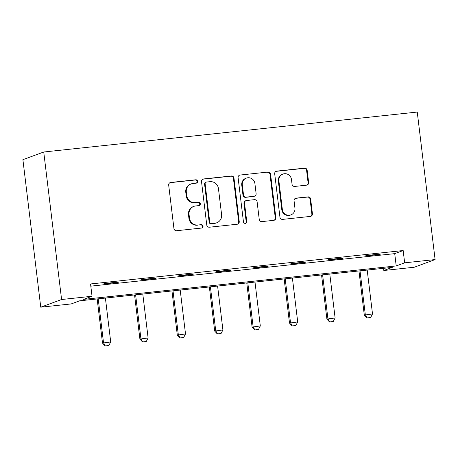 <?xml version="1.0" encoding="UTF-8"?>
<svg xmlns="http://www.w3.org/2000/svg" width="458" height="458" viewBox="0 0 458 458"><rect width="100%" height="100%" fill="white"/><g stroke="black" fill="none" stroke-linecap="round" stroke-linejoin="round"><path stroke-width="0.69" d="M197.604 181.299A1.706 1.655 69.8 0 0 195.749 179.788L170.748 182.461A2.433 2.364 69.8 0 0 168.687 185.124L173.943 228.565A2.433 2.364 69.8 0 0 176.588 230.723L201.589 228.05A1.706 1.655 69.8 0 0 203.031 226.183A1.706 1.655 69.8 0 0 201.182 224.672L197.948 225.021A7.792 7.563 69.8 0 1 189.48 218.1L189.045 214.481A7.792 7.563 69.8 0 1 195.64 205.957L198.875 205.608A1.706 1.655 69.8 0 0 200.318 203.741A1.706 1.655 69.8 0 0 198.469 202.23L195.228 202.573A7.792 7.563 69.8 0 1 186.767 195.658L186.326 192.039A7.792 7.563 69.8 0 1 192.921 183.509L196.161 183.166A1.706 1.655 69.8 0 0 197.604 181.299M196.253 183.154A1.706 1.655 69.8 0 0 195.188 179.994L170.187 182.668A2.433 2.364 69.8 0 0 169.924 182.713M201.686 228.038A1.706 1.655 69.8 0 0 200.621 224.878L197.948 225.021M198.967 205.596A1.706 1.655 69.8 0 0 197.902 202.436L195.228 202.573M306.585 185.164A2.433 2.364 69.8 0 0 308.646 182.502L307.169 170.313A2.433 2.364 69.8 0 0 304.524 168.155L276.758 171.12A2.433 2.364 69.8 0 0 274.697 173.788L279.952 217.224A2.433 2.364 69.8 0 0 282.597 219.388L310.369 216.416A2.433 2.364 69.8 0 0 312.43 213.754L310.644 199.03A2.433 2.364 69.8 0 0 307.999 196.871L296.12 198.142A2.433 2.364 69.8 0 0 294.059 200.804L294.941 208.104A6.515 6.32 69.8 0 1 290.893 214.894A6.515 6.32 69.8 0 1 282.351 209.455L278.888 180.858A6.515 6.32 69.8 0 1 282.935 174.069A6.515 6.32 69.8 0 1 291.477 179.507L292.055 184.276A2.433 2.364 69.8 0 0 294.7 186.435L306.585 185.164M90.81 286.147L394.716 253.64L403.166 250.532L404.654 262.823L435.1 259.566L417.249 112.055L43.739 152.004L22.9 159.676L40.751 307.186L71.196 303.929L79.646 300.82L392.266 267.386L383.815 270.495L414.261 267.237L435.1 259.566M403.166 250.532L90.547 283.966L92.035 296.263L61.59 299.515L43.739 152.004M233.986 178.139A2.433 2.364 69.8 0 0 231.342 175.981L203.575 178.952A2.433 2.364 69.8 0 0 201.514 181.614L206.77 225.055A2.433 2.364 69.8 0 0 209.415 227.214L237.181 224.243A2.433 2.364 69.8 0 0 239.242 221.58L233.986 178.139L233.425 178.351A2.433 2.364 69.8 0 0 230.78 176.187L203.009 179.158A2.433 2.364 69.8 0 0 202.751 179.198M240.164 175.036L267.936 172.065A2.433 2.364 69.8 0 1 270.581 174.229L275.836 217.665A2.433 2.364 69.8 0 1 273.775 220.332L261.89 221.603A2.433 2.364 69.8 0 1 259.245 219.439L257.115 201.823A2.433 2.364 69.8 0 0 254.471 199.665L246.587 200.507A2.433 2.364 69.8 0 0 244.526 203.169L246.742 221.512A1.706 1.655 69.8 0 1 245.688 223.286A1.706 1.655 69.8 0 1 243.45 221.861L238.103 177.704A2.433 2.364 69.8 0 1 240.164 175.036L267.936 172.065M103.279 284.04L117.66 282.5L119.069 281.985L104.682 283.525L103.279 284.04M140.675 280.038L155.062 278.504L156.47 277.983L142.083 279.523L140.675 280.038M178.076 276.042L192.457 274.502L193.866 273.981L179.484 275.521L178.076 276.042M215.472 272.041L229.859 270.501L231.267 269.985L216.88 271.52L215.472 272.041M252.873 268.039L267.254 266.504L268.663 265.983L254.282 267.524L252.873 268.039M290.275 264.043L304.656 262.503L306.064 261.982L291.677 263.522L290.275 264.043M327.67 260.041L342.057 258.501L343.466 257.986L329.079 259.52L327.67 260.041M365.072 256.039L379.453 254.499L380.861 253.984L366.48 255.524L365.072 256.039M383.552 268.319L383.815 270.495M92.035 296.263L83.585 299.372L396.204 265.932L404.654 262.823M61.59 299.515L40.751 307.186M394.716 253.64L396.204 265.932M117.66 282.5L117.614 282.139M155.062 278.504L155.016 278.138M192.457 274.502L192.417 274.142M229.859 270.501L229.813 270.14M267.254 266.504L267.214 266.138M304.656 262.503L304.61 262.136M342.057 258.501L342.012 258.14M379.453 254.499L379.413 254.138M191.169 183.921L190.602 184.127A7.792 7.563 69.8 0 0 185.765 192.246L186.326 192.039M194.667 202.785A7.792 7.563 69.8 0 1 186.2 195.864L185.765 192.246M193.883 206.363L193.322 206.569A7.792 7.563 69.8 0 0 188.478 214.688L189.045 214.481M197.381 225.227A7.792 7.563 69.8 0 1 188.919 218.311L188.478 214.688M237.444 224.202A2.433 2.364 69.8 0 0 238.681 221.786L233.425 178.351M206.569 182.049A1.706 1.655 69.8 0 0 205.127 183.916L209.741 222.044A1.706 1.655 69.8 0 0 211.596 223.561L215.008 223.195A7.792 7.563 69.8 0 0 221.603 214.665L218.449 188.604A7.792 7.563 69.8 0 0 209.982 181.689L206.569 182.049M206.186 182.141L205.625 182.347A1.706 1.655 69.8 0 0 204.566 184.122L205.127 183.916M216.766 222.783L216.199 222.989A7.792 7.563 69.8 0 1 214.441 223.401L211.029 223.767A1.706 1.655 69.8 0 1 209.18 222.256L204.566 184.122M274.033 220.287A2.433 2.364 69.8 0 0 275.275 217.871L270.014 174.435A2.433 2.364 69.8 0 0 267.369 172.271M246.038 200.633L245.471 200.839A2.433 2.364 69.8 0 0 243.959 203.375L246.181 221.718L246.742 221.512M245.396 223.361A1.706 1.655 69.8 0 0 246.181 221.718M254.9 183.544A6.515 6.32 69.8 0 0 246.358 178.105A6.515 6.32 69.8 0 0 242.311 184.889L243.53 194.965A2.433 2.364 69.8 0 0 246.175 197.129L254.058 196.282A2.433 2.364 69.8 0 0 256.119 193.619L254.9 183.544M246.358 178.105L245.797 178.311A6.515 6.32 69.8 0 0 241.75 185.095L242.311 184.889M254.608 196.156L254.047 196.362A2.433 2.364 69.8 0 1 253.497 196.493L245.614 197.335A2.433 2.364 69.8 0 1 242.969 195.171L241.75 185.095M282.935 174.069L282.374 174.28A6.515 6.32 69.8 0 0 278.327 181.065L278.888 180.858M290.893 214.894L290.332 215.1A6.515 6.32 69.8 0 1 281.79 209.661L278.327 181.065M310.627 216.376A2.433 2.364 69.8 0 0 311.864 213.96L310.083 199.241A2.433 2.364 69.8 0 0 307.438 197.077L295.553 198.348A2.433 2.364 69.8 0 0 295.296 198.394M306.849 185.124A2.433 2.364 69.8 0 0 308.085 182.708L306.608 170.519A2.433 2.364 69.8 0 0 303.963 168.361L276.197 171.332A2.433 2.364 69.8 0 0 275.934 171.372M97.165 298.948L102.506 343.094L110.71 341.954L105.403 298.066M105.111 345.945L108.878 345.498L105.111 345.945L102.506 343.094M98.207 298.834L103.519 342.721L105.283 345.882M110.71 341.954L108.878 345.498M134.56 294.946L139.908 339.097L148.111 337.952L142.799 294.065M142.512 341.943L146.279 341.496L142.512 341.943L139.908 339.097M135.608 294.837L140.921 338.72L142.684 341.88M148.111 337.952L146.279 341.496M171.962 290.95L177.303 335.096L185.513 333.951L180.2 290.069M179.914 337.941L183.675 337.494L179.914 337.941L177.303 335.096M173.01 290.836L178.317 334.724L180.08 337.884M185.513 333.951L183.675 337.494M209.363 286.948L214.705 331.094L222.909 329.955L217.602 286.067M217.31 333.945L221.077 333.498L217.31 333.945L214.705 331.094M210.405 286.834L215.718 330.722L217.481 333.882M222.909 329.955L221.077 333.498M246.759 282.947L252.1 327.098L260.31 325.953L254.997 282.065M254.711 329.943L258.478 329.497L254.711 329.943L252.1 327.098M247.807 282.838L253.119 326.72L254.877 329.88M260.31 325.953L258.478 329.497M284.16 278.945L289.502 323.096L297.706 321.951L292.399 278.069M292.107 325.941L295.874 325.495L292.107 325.941L289.502 323.096M285.202 278.836L290.515 322.724L292.278 325.884M297.706 321.951L295.874 325.495M321.556 274.949L326.903 319.094L335.107 317.955L329.794 274.067M329.508 321.945L333.275 321.499L329.508 321.945L326.903 319.094M322.604 274.834L327.917 318.722L329.68 321.882M335.107 317.955L333.275 321.499M358.957 270.947L364.299 315.093L372.509 313.953L367.196 270.065M366.91 317.944L370.671 317.497L366.91 317.944L364.299 315.093M360.005 270.838L365.312 314.72L367.076 317.881M372.509 313.953L370.671 317.497M195.188 179.994L195.749 179.788M200.621 224.878L201.182 224.672M197.902 202.436L198.469 202.23M186.2 195.864L186.767 195.658M188.919 218.311L189.48 218.1M170.187 182.668L170.748 182.461M238.681 221.786L239.242 221.58M203.009 179.158L203.575 178.952M230.78 176.187L231.342 175.981M209.18 222.256L209.741 222.044M211.029 223.767L211.596 223.561M214.441 223.401L215.008 223.195M270.014 174.435L270.581 174.229M275.275 217.871L275.836 217.665M243.959 203.375L244.526 203.169M242.969 195.171L243.53 194.965M245.614 197.335L246.175 197.129M253.497 196.493L254.058 196.282M281.79 209.661L282.351 209.455M295.553 198.348L296.12 198.142M307.438 197.077L307.999 196.871M310.083 199.241L310.644 199.03M311.864 213.96L312.43 213.754M276.197 171.332L276.758 171.12M303.963 168.361L304.524 168.155M306.608 170.519L307.169 170.313M308.085 182.708L308.646 182.502"/></g></svg>
